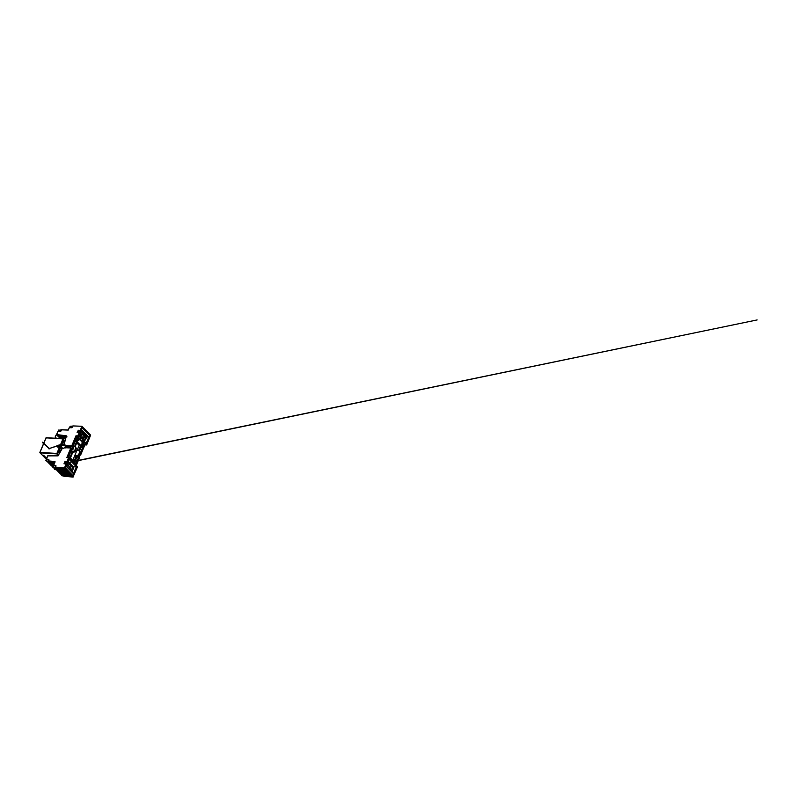 <?xml version="1.0" encoding="UTF-8"?>
<svg xmlns="http://www.w3.org/2000/svg" width="797" height="797" viewBox="0 0 797 797"><rect width="100%" height="100%" fill="white"/><g stroke="black" fill="none" stroke-linecap="round" stroke-linejoin="round"><path stroke-width="1.2" d="M67.924 474.962L68.96 475.022M61.469 468.417L62.505 468.477M48.398 462.27L49.065 463.286M48.836 463.206L48.577 462.947A11.726 8 -44.6 0 0 50.301 463.326L50.57 463.595A11.726 8 135.4 0 1 48.846 463.216L48.697 463.057M50.55 464.452L52.652 466.972M53.578 465.856L52.722 465.777A11.726 8 135.4 0 1 50.998 465.398L50.849 465.239M48.478 461.304L48.497 461.493A11.726 8 135.4 0 1 46.236 460.895L46.356 460.945M45.837 460.507L48.597 461.543L55.003 462.16M48.418 461.413A11.726 8 135.4 0 1 46.216 460.835L46.485 460.228L46.136 460.736M71.939 427.62L69.249 427.68L68.223 430.091L69.349 427.66L71.62 427.73L72.925 425.917L81.882 426.275M52.702 466.643L53.369 467.66M54.545 467.919A11.726 8 135.4 0 1 53.15 467.58L53.001 467.421M59.865 472.87L61.718 475.53A11.367 7.751 -44.6 0 0 63.919 476.108L63.83 476.028A11.367 7.751 -44.6 0 1 61.568 475.42L70.036 476.078M62.485 474.026L62.027 474.195A11.367 7.751 135.4 0 1 60.303 473.817L60.154 473.667M57.713 470.688L59.805 473.199M60.333 471.844L59.875 472.013A11.367 7.751 135.4 0 1 58.151 471.635L58.002 471.475M55.561 468.506L56.218 469.523M58.181 469.662L57.723 469.832A11.367 7.751 135.4 0 1 55.999 469.453L55.85 469.294M55.969 467.62L55.651 467.729A11.367 7.751 135.4 0 1 53.389 467.122L53.509 467.181M53.001 466.743L55.76 467.779L63.421 468.437L65.045 470.091M63.501 468.347L55.571 467.65A11.367 7.751 135.4 0 1 53.379 467.072L53.638 466.454L53.289 466.962M70.873 448.004L64.368 447.565L63.919 448.392L64.218 447.695L70.953 447.984L71.64 448.641A0.996 0.628 93.6 0 0 72.358 446.938L71.7 445.961L75.974 435.8L77.737 435.909L81.952 426.315L90.629 435.112L86.674 444.965L84.95 444.865M63.88 448.293L62.325 448.293L59.536 453.354M73.005 425.957L81.952 426.315L73.005 425.957M68.253 429.991L61.638 429.722L60.851 431.137L61.459 429.832L68.223 430.091M60.612 431.426L57.902 431.526L56.627 434.913L58.002 431.496L60.303 431.536L61.598 429.713L68.203 429.962L69.249 427.68L72.129 427.441M63.611 440.761L63.71 440.721C64.278 440.771 63.85 441.797 63.282 441.737L63.69 440.701L63.112 441.867L63.8 442.425L64.517 442.006L64.308 441.209M58.579 436.886L63.86 438.858L58.171 436.407L64.408 437.553M60.801 431.247L57.902 431.526L56.487 434.584L58.739 437.045M54.993 467.301L55.621 466.733M75.974 435.8L72.129 446.121L72.527 446.519A1.484 0.927 -86.4 0 1 72.756 448.562A1.484 0.927 -86.4 0 1 71.899 449.269A1.484 0.927 -86.4 0 1 71.461 449.05L71.072 448.651L67.307 457.588M69.907 426.744L70.285 426.186L69.907 426.744M58.56 430.589L58.819 429.981M45.967 460.556L46.216 459.959L45.967 460.556M55.093 468.955L54.834 469.553M54.306 468.706L54.565 469.303A11.726 8 -44.6 0 0 56.438 469.832M62.246 475.181L61.997 475.789M53.12 466.793L53.379 466.185L53.12 466.793M64.079 438.34L58.211 436.477M63.571 440.761L63.172 441.727L63.571 440.761M59.456 452.168L58.769 452.288L59.626 452.337L60.223 450.355L59.626 452.337M58.769 452.288L60.223 450.355M59.825 450.335L59.058 452.148M55.959 465.837L53.568 465.508L56.039 465.916M55.571 467.65L55.561 467.142L64.328 468.238L68.592 457.667L66.828 457.558L70.803 448.103M53.439 466.205L53.668 465.607L52.453 465.508L52.383 464.8L50.739 464.442L50.729 465.129A11.726 8 -44.6 0 0 52.453 465.508L53.18 465.607M67.217 473.259L60.074 472.8L61.867 475.739M65.065 471.077L57.922 470.619L58.141 471.625M62.913 468.895L55.77 468.437L55.989 469.443M46.435 458.952L47.82 455.754L46.405 459.271L48.876 459.68M58.749 437.015L56.627 434.913L66.32 436.178L63.919 445.105L66.45 435.839L56.647 434.564L57.613 435.859M57.593 435.849L64.836 436.876M71.959 426.973L72.477 426.505M71.869 426.843L72.567 426.325M72.178 426.335L72.278 426.933M46.286 459.969L46.505 459.371M48.378 460.905L48.896 459.61L48.438 461.264L55.003 461.543L48.398 460.905L48.597 461.423M63.81 444.885L65.254 445.194M53.618 465.189L55.003 461.543L53.658 465.548L55.989 465.846M46.575 459.441L48.836 459.61L46.465 458.952L47.631 455.874L58.032 455.864L62.325 448.293L63.919 448.392M63.611 469.393L55.75 468.497L55.74 469.184A11.367 7.751 -44.6 0 0 57.464 469.563L65.493 470.499L67.048 471.944L59.546 471.037L59.616 471.744L67.645 472.681L69.538 474.594L67.904 473.777L61.698 473.219L62.027 474.195L69.797 474.863L71.61 476.696L63.78 475.54M64.896 469.752L63.601 469.413M59.546 471.037L57.902 470.678L57.892 471.366A11.367 7.751 -44.6 0 0 59.616 471.744L67.048 471.944M61.698 473.219L60.054 472.86L60.044 473.548A11.367 7.751 -44.6 0 0 61.767 473.926L69.2 474.125M67.725 474.753L67.984 475.351M69.369 475.44L66.998 474.693M65.573 472.571L65.872 473.179M65.523 473.189L64.846 472.511M63.72 470.997L63.421 470.389M63.371 471.007L62.694 470.33M61.329 468.267L61.568 468.805M61.22 468.825L60.612 468.208M71.331 476.277L70.176 476.207L68.831 474.843M52.951 466.643L54.316 468.716M53.748 464.601L50.52 464.521L52.662 467.042M59.127 430.221A11.118 7.581 135.4 0 1 61.339 429.912M58.291 431.376L58.599 430.699M61.758 444.068L64.856 436.706L67.018 436.886M60.442 448.791A1.823 1.136 93.6 0 0 60.672 448.641L61.329 448.522C61.947 448.641 62.515 447.655 61.887 447.436L61.409 447.217M61.867 449.02L59.735 448.88L56.866 455.675L59.735 448.761L61.937 448.89L59.735 448.761L56.796 455.675M54.714 469.503L54.415 469.184A11.726 8 -44.6 0 0 56.348 469.752M72.666 426.106A11.367 7.751 -44.6 0 0 70.475 426.385M84.781 445.174L80.636 455.027L79.8 454.489A0.996 0.628 93.6 0 0 79.62 454.37M78.863 455.754A0.996 0.628 93.6 0 0 79.092 456.193L79.74 457.169L76.223 465.548M77.03 466.365L77.528 466.733L73.005 477.034L64.328 468.238M73.234 476.955L64.268 476.297L73.075 477.074M63.431 468.397L65.234 470.23L57.464 469.563L57.394 468.855M54.475 462.111L54.216 462.609L53.638 462.031M58.032 455.864L47.681 455.874M67.675 475.381L61.598 474.932M52.951 466.574L52.881 467.311A11.726 8 -44.6 0 0 54.286 467.65M53.339 467.68L55.392 468.775M61.319 446.958A1.823 1.136 -86.4 0 0 61.03 445.762L64.418 445.503M64.358 445.613L61.01 445.722L61.528 444.626M79.142 457L78.913 456.601A1.484 0.927 -86.4 0 1 78.564 455.894M79.8 453.941A1.484 0.927 -86.4 0 1 79.979 454.081L80.377 454.479L83.516 446.997M69.638 427.541L69.947 426.853M54.355 463.007L48.587 462.26L54.216 462.609M78.046 430.26L79.202 430.33L78.275 432.532L77.12 432.452L78.335 430.559M64.876 461.583L66.031 461.652L65.115 463.844L63.959 463.774L65.175 461.881M53.628 464.92L52.383 464.8M74.51 472.611L75.436 470.409M87.68 441.289L88.557 439.197M86.674 444.965L85.08 444.537L86.285 444.606L85.418 443.74L84.841 445.115L83.854 444.108L82.838 445.164L83.765 446.3M79.311 457.01L76.153 464.512M89.961 435.82L81.782 427.461L77.737 435.909M76.323 436.148L78.086 436.258M90.021 435.829L88.646 439.097M87.72 441.289L86.325 444.616M77.608 432.482L78.335 432.382M66.988 462.041L64.936 467.52L73.185 475.889L74.559 472.611M77.179 466.375L75.486 470.419M67.237 462.061L68.592 457.667M64.437 463.804L65.175 463.705M81.722 438.499A1.116 0.697 -86.4 0 1 82.818 439.615L81.722 438.499L79.849 439.765L80.208 438.918M79.67 438.888L80.696 438.948L81.025 438.141A1.126 0.707 -86.4 0 1 81.304 438.29M78.096 456.113A2.252 1.405 93.6 0 0 78.604 457.229L75.944 463.555L68.562 456.063L71.222 449.747A2.252 1.405 93.6 0 0 71.869 450.036A2.252 1.405 93.6 0 0 73.155 448.96A2.252 1.405 93.6 0 0 72.836 445.902L75.356 439.904L82.739 447.396L80.218 453.383A2.252 1.405 93.6 0 0 80.079 453.264M84.442 435.122A3.786 2.361 93.6 0 0 83.336 434.574A3.786 2.361 93.6 0 0 81.135 436.377L80.567 437.742L78.873 436.029L81.543 429.673L88.816 437.045L86.146 443.401L84.452 441.687L85.03 440.323A3.786 2.361 93.6 0 0 84.442 435.122M81.145 430.619L82.798 431.625L81.782 434.026L82.28 434.534A3.796 2.371 93.6 0 0 81.085 435.262L78.544 435.102M86.285 444.606L89.922 435.68L81.902 427.551L78.106 436.318L76.343 436.208L72.168 446.041M72.208 446.041L72.577 446.41A1.614 1.006 -86.4 0 1 72.945 448.253A1.614 1.006 -86.4 0 1 71.899 449.398A1.614 1.006 -86.4 0 1 71.421 449.159L67.356 457.588M68.881 458.145L64.975 467.431M78.485 455.924A1.614 1.006 -86.4 0 0 78.863 456.711L76.133 464.452M76.382 465.059L74.41 462.549L77.1 466.444L73.194 475.739M79.839 453.822A1.614 1.006 -86.4 0 1 80.019 453.971L80.218 454.33M83.376 446.798L80.387 454.34M82.928 446.041L82.659 446.689L81.264 445.274L81.892 443.79M82.26 442.923L82.151 442.096M82.838 445.164L83.326 442.664L84.432 442.733L82.151 441.877M76.462 438.171L77.399 438.23M77.588 440.223L77.199 441.149L76.034 439.207M76.283 438.609L77.01 436.876L76.343 436.208M80.696 438.948L79.959 438.201L79.381 439.575L78.385 438.569L76.97 439.605L77.857 437.125L78.963 437.194L78.106 436.318M73.055 462.34L73.384 461.573L74.34 462.549M68.273 457.647L68.642 456.771L69.608 457.747M77.588 432.333L78.355 430.519L79.102 430.569M82.161 440.123L81.015 440.94L79.849 439.765M82.191 438.131L82.629 437.095L84.402 437.214L83.944 438.29A2.271 1.425 -86.4 0 1 83.834 440.532L82.051 440.432M78.963 437.194L78.385 438.569M81.493 438.161A2.271 1.425 -86.4 0 1 82.768 437.095L83.217 436.019A1.146 0.717 -86.4 0 1 84.402 437.214M83.695 441.986L83.834 440.532M84.432 442.733L83.854 444.108M64.427 463.655L65.185 461.842L65.932 461.891M73.055 475.789L65.015 467.44M74.759 463.416L68.931 458.145M76.343 466.723L73.414 473.677L66.151 466.305L69.07 459.341L76.343 466.723L72.975 466.803M82.43 445.144L83.824 446.181L84.841 445.115M84.163 440.871L82.39 440.771M76.97 439.605L78.365 440.641L79.381 439.575M73.414 462.698L74.41 462.549M70.026 458.614L69.668 457.747L68.831 457.916M82.171 438.181L83.944 438.29M78.604 457.229L76.98 457.139L74.779 462.37M72.846 460.407L74.619 455.894L78.465 455.027L79.859 451.73L80.467 452.347L79.082 455.645L76.651 456.631A2.271 1.425 93.6 0 0 76.98 457.139M82.739 447.396L81.115 447.296L79.431 451.301M74.898 441L77.189 441.867L75.077 446.898M76.761 442.893L79.182 445.334L81.164 445.902L79.052 450.923M78.365 440.641L77.369 439.625M88.816 437.045L86.883 436.935L85.697 439.316M82.45 432.432L84.95 433.807L84.402 435.092M84.602 434.624L87.102 435.989L85.289 439.516M69.668 457.747L71.65 460.258M72.437 470.868L72.029 472.272M68.153 461.523L73.095 466.534M68.871 456.372L71.421 450.016M73.105 446.29L75.207 441.309M69.967 457.488L72.248 452.058L72.716 452.527L70.425 457.956M74.619 455.894L76.93 450.405L78.654 450.524L79.859 451.73M77.04 450.415L79.182 445.334M73.942 461.513L76.223 456.083L74.699 455.984M76.223 456.083L76.681 456.551L74.4 461.981M72.248 452.058L70.734 451.949M78.564 450.514L80.696 445.423M74.589 446.489L76.731 441.399M81.085 435.262L79.561 434.385M81.852 430.659L80.268 434.425M82.111 434.365L82.778 432.771M83.277 434.564L84.004 432.841M84.721 435.461L84.93 434.953M86.156 435.023L85.339 436.965M66.649 466.813L68.542 462.3L69.488 463.266L67.596 467.779M68.134 466.504L67.924 468.108M68.801 468.995L70.694 464.482L69.03 464.352M69.747 469.961L71.64 465.448L70.694 464.482M70.285 468.686L70.076 470.29M70.953 471.176L72.846 466.663L71.182 466.534M71.899 472.143L73.792 467.63L72.846 466.663M68.542 462.3L67.855 462.25M70.644 451.869L74.5 451.002L75.884 447.705L74.679 446.489L73.155 446.39M72.676 452.606L72.368 451.989M75.884 447.705L76.492 448.322L75.107 451.62L72.995 452.626M76.97 456.651L76.343 456.014M75.107 451.62L74.5 451.002M79.082 455.645L78.465 455.027M75.655 439.077L75.755 438.44L75.655 439.077M63.76 439.087L61.618 444.118M63.79 439.027L62.903 439.227L60.711 444.437M57.364 454.3L57.035 453.184L59.277 447.854L60.323 448.203L61.2 446.121M60.024 447.894L57.723 453.453M58.301 445.822L57.733 447.157L58.739 447.217L59.506 445.393M59.117 444.985L58.57 445.174M43.636 443.71L39.98 452.397L56.876 453.453L60.383 445.095M60.652 444.457L62.993 438.888L46.106 437.832L43.845 443.202L45.967 437.872L63.083 438.768M56.876 453.453L57.354 454.33M60.851 444.925L59.616 447.874M58.878 445.613L58.221 447.187M58.769 445.653L58.131 447.187M59.028 445.563L58.34 447.197M56.926 453.892L40.029 452.835L42.48 455.326L43.765 455.276M46.545 458.484L43.815 455.725L42.809 455.655L46.505 459.401M46.595 458.365L43.815 455.725M56.388 438.48C55.471 438.4 55.013 437.204 55.511 436.188L55.571 436.069C55.202 437.174 55.461 437.862 56.368 438.131L58.141 438.42M56.707 434.106L55.571 436.069M48.916 463.266L53.987 463.974M50.988 465.388L53.548 465.916M53.14 467.57L55.023 468.028M63.8 440.711L64.009 441.508L63.212 441.897M63.939 438.659L60.144 437.593M58.171 436.407L64.696 436.876M55.67 467.63L55.84 465.398M63.75 469.692L62.445 468.367M65.902 471.874L64.527 470.479M68.054 474.056L66.679 472.661M54.126 467.44L55.501 468.835M56.208 469.553L57.653 471.017M65.175 445.184L63.919 445.105L65.005 445.762M80.417 455.107L79.331 455.047M54.903 462.111L48.497 461.493M66.002 447.675A0.996 0.628 93.6 0 0 65.772 446.529L65.155 445.902L71.74 446.31M65.643 446.39L72.358 446.938M65.852 448.024L65.663 446.29M71.7 445.961L65.115 445.553M64.288 467.889L55.561 467.142M54.007 463.914L51.028 463.426M50.231 462.619L50.301 463.326L54.096 463.685M46.953 461.194L48.348 462.609M49.035 463.306L50.5 464.79M56.627 469.303L54.435 468.706M64.786 436.826L61.738 444.078M49.364 448.452L61.489 444.706L61.17 445.433M80.796 438.699L81.324 438.739M81.135 436.377L79.082 436.238M81.712 441.13L82.32 440.273M82.729 444.068L82.111 441.219M62.903 439.227L63.65 439.267M43.735 455.396L46.615 458.315M39.96 452.397L43.616 443.7M57.035 453.184L57.782 453.224M42.321 455.157L39.85 452.437L43.556 443.63M43.715 455.436L42.679 455.336M46.485 459.451L42.669 455.376M55.511 436.069L56.756 434.016M43.536 443.67L42.759 442.136L42.5 442.604L49.494 448.811M62.216 443.979L48.806 448.781M63.102 444.118L62.126 443.939L62.734 444.477M64.547 441.319L63.67 440.701M53.738 465.677L54.834 461.732M64.896 436.915L57.862 435.879M48.796 459.55L48.517 461.393M65.234 445.045L65.822 447.934M64.547 445.812L63.77 444.796L66.29 436.049M47.81 455.754L58.032 455.735L62.226 448.312L63.89 448.263M63.88 448.263L64.368 447.565L70.953 447.984M54.047 467.411L55.511 468.905M56.129 469.523L57.663 471.087M58.281 471.704L59.815 473.269M80.497 455.147L79.321 455.077M56.099 469.513L65.513 470.559L67.197 472.272M58.251 471.694L67.665 472.741L69.349 474.454M69.807 474.922L71.441 476.576M63.65 469.642L62.385 468.357M65.802 471.824L64.477 470.479M67.954 474.006L66.629 472.661M69.817 474.922L60.403 473.876M68.781 474.843L70.076 476.158M46.874 461.174L48.358 462.678M48.956 463.286L50.51 464.86M61.02 445.603L61.389 444.746M61.658 444.108L64.746 436.736M81.792 437.643L82.25 438.22L81.304 438.151M83.336 434.574L82.24 434.495M71.869 450.036L71.112 450.006M71.511 461.812L757.15 319.926L68.811 462.579M81.752 440.412L82.45 445.005M82.599 445.304L83.346 446.938M76.98 439.516L75.605 439.067M78.495 439.964L80.138 438.908M83.705 446.171L83.934 446.669M77.12 438.878L75.805 438.45M63.272 438.918L63.82 438.948M63.182 438.729L46.286 437.683L43.765 443.122M55.68 438.121L55.68 438.121C55.063 437.354 55.242 436.836 55.471 436.098L56.766 433.986M42.5 442.594L42.749 442.126L49.175 448.412"/></g></svg>
